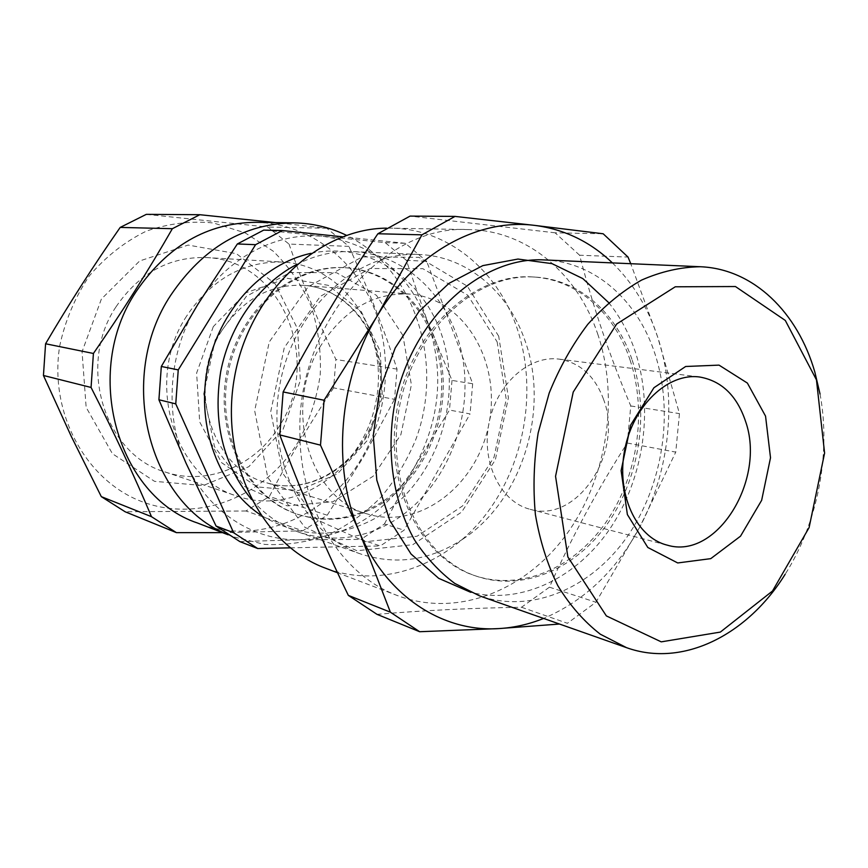 <?xml version="1.0" encoding="UTF-8"?>
<svg xmlns="http://www.w3.org/2000/svg" width="868" height="868" viewBox="0 0 868 868"><rect width="100%" height="100%" fill="white"/><g stroke="black" fill="none" stroke-linecap="round" stroke-linejoin="round"><path stroke-width="0.65" stroke-dasharray="4.34 3.25" d="M603.499 399.215C594.927 376.094 580.16 362.737 559.22 359.135C529.122 354.904 496.366 384.068 488.934 423.432C481.132 462.731 500.652 502.008 530.153 509.31C577.535 523.827 624.038 451.848 603.499 399.215M376.983 614.327C424.224 610.378 472.398 608.023 521.527 607.253L549.444 587.18C571.838 537.01 597.792 488.955 627.304 443.027L630.776 405.953C610.171 357.291 593.104 307.055 579.596 255.225L628.041 257.08M579.596 255.225L555.097 232.808L603.173 233.774M521.527 607.253L567.412 623.289L595.936 602.24L639.727 527.169C616.28 570.667 584.24 601.09 543.596 618.439M549.444 587.18L595.936 602.24M498.699 336.22L467.309 286.147L418.962 257.351L362.119 256.895L308.183 286.755L269.254 341.959L254.671 410.727L267.767 477.422L304.896 527.343L356.998 550.757L412.81 544.67L461.689 512.022L495.335 459.877L508.409 397.739L498.699 336.22M497.136 341.873L506.218 399.269L494.022 457.295L462.611 505.914L417.074 536.24L365.222 541.73L316.994 519.78L282.762 473.342L270.751 411.465L284.27 347.699L320.238 296.422L370.137 268.505L422.879 268.689L467.852 295.294L497.136 341.873M386.51 228.154L391.305 228.154C447.595 228.924 496.42 269.557 516.124 325.565C537.791 386.282 526.03 461.147 486.883 513.129C447.747 564.97 382.625 589.611 325.489 568.182M597.683 333.93C619.654 398.889 606.971 478.919 566.088 534.927C525.227 590.75 457.425 618.027 397.826 595.708C341.927 575.517 299.569 508.789 299.883 432.112C297.236 323.211 384.741 224.269 468.677 229.597C527.418 230.421 577.719 274.038 597.683 333.93M555.097 232.808L410.065 216.099M627.304 443.027L675.76 452.119L679.46 413.613L657.716 337.153L630.732 263.698M630.776 405.953L679.46 413.613M612.407 262.906C632.902 282.903 648.005 307.663 657.716 337.153C677.485 397.023 670.378 469.805 639.727 527.169L675.76 452.119M608.663 302.606C620.197 316.831 629.061 333.204 635.278 351.746C653.832 407.841 644.132 476.988 610.942 527.277C577.708 577.394 522.08 605.137 470.716 592.301M630.07 360.014C647.376 411.964 637.687 476.554 605.94 522.319C574.193 567.954 521.69 591.141 475.143 575.755C419.461 558.015 382.604 482.076 397.663 405.768C412.159 329.352 474.688 272.65 532.963 276.957C577.079 279.333 614.674 313.218 630.07 360.014M632.24 360.274C649.546 412.311 639.846 477.009 608.067 522.861C576.287 568.583 523.74 591.824 477.14 576.428C421.403 558.677 384.524 482.597 399.606 406.148C414.134 329.58 476.738 272.758 535.079 277.076C579.227 279.453 616.844 313.402 632.24 360.274M544.605 259.944C595.025 261.897 637.828 300.654 655.014 353.992C674.176 412.68 662.989 485.375 627.13 536.804C591.26 588.092 532.008 614.056 479.592 595.882M820.043 394.029C831.153 453.845 817.786 522.894 785.171 574.247M116.084 306.719C139.357 272.932 169.455 256.548 206.4 257.568C281.416 259.944 322.299 359.634 280.288 424.571C256.744 465.205 207.582 486.698 164.909 471.899C104.757 454.669 76.514 365.211 116.084 306.719M186.62 316.093C143.979 380.379 173.828 478.214 237.723 496.333C297.507 516.503 363.768 468.21 375.963 401.569C389.515 335.189 346.061 265.662 283.055 262.06C243.821 260.997 211.673 278.997 186.62 316.093M283.109 429.269L300.339 380.466L297.615 328.939L275.167 283.825L236.443 253.673L188.15 245.069L139.672 260.942L101.382 299.059L82.059 351.724L86.149 407.352L112.428 453.725L154.547 481.349L203.242 485.537L248.834 466.691L283.109 429.269M298.972 440.629C267.55 494.163 202.852 522.644 145.455 502.908C88.026 483.65 48.532 414.991 59.729 345.855C65.241 320.346 75.136 296.986 89.426 275.785C105.831 256.602 124.786 241.716 146.301 231.138C168.576 223.434 190.971 220.711 213.485 222.978L245.221 232.906L273.051 251.058C289.196 266.769 301.901 285.16 311.167 306.241C318.198 328.31 321.225 351.095 320.238 374.585C316.939 397.891 309.854 419.917 298.972 440.629M321.019 345.345C281.926 406.691 309.192 499.143 367.316 513.943C419.83 530.305 477.671 484.908 488.999 423.443C501.422 362.195 464.695 298.494 409.87 294.089C373.967 292.418 344.346 309.496 321.019 345.345M227.253 534.276L233.47 536.858L264.686 544.41C286.104 545.429 307.033 542.348 327.475 535.155C347.178 525.791 365.005 513.172 380.933 497.277C395.461 479.852 407.157 460.431 416 439.002C444.383 362.292 414.904 268.7 346.516 235.337M255.854 222.316C306.686 223.293 351.746 256.613 372.448 304.136C393.009 351.833 389.016 410.835 362.574 456.687C329.449 515.646 258.447 547.122 197.644 523.068M146.323 214.353L267.767 227.047L289.022 244.082L348.871 246.371L326.802 228.23L275.688 222.609M326.802 228.23L267.767 227.047M289.022 244.082C302.628 283.348 318.241 321.811 335.894 359.493L333.616 387.887L394.528 399.323L397.034 369.128C384.231 329.666 368.173 288.751 348.871 246.371M397.034 369.128L335.894 359.493M333.616 387.887C310.071 423.031 288.664 459.237 269.395 496.496L245.969 510.981L302.769 530.825L327.236 515.223L363.269 457.273L394.528 399.323M327.236 515.223L269.395 496.496M245.969 510.981L125.122 511.762M222.533 532.648L302.769 530.825M296.465 264.621C315.019 255.149 333.985 250.809 353.363 251.612C409.229 254.226 454.474 302.411 463.317 362.054C472.322 421.729 445.262 487.143 397.327 518.684C366.025 538.692 333.269 543.216 299.048 532.268C280.765 525.78 264.794 514.681 251.112 498.97M463.317 538.8C430.788 560.37 396.73 565.491 361.164 554.153C303.464 534.699 265.228 458.695 280.158 383.027C294.545 307.261 358.365 250.993 419.157 254.476C466.561 256.31 507.563 291.095 524.467 339.149C550.323 408.275 522.851 499.523 463.317 538.8M383.244 502.561C356.26 519.552 328.061 523.578 298.625 514.637C248.845 498.72 215.741 435.465 228.1 372.947C239.948 310.343 294.274 264.002 346.397 267.811C395.048 270.892 434.391 313.305 441.877 365.667C449.494 418.061 425.396 475.23 383.244 502.561M381.768 502.127C354.806 519.097 326.628 523.111 297.225 514.171C247.499 498.275 214.418 435.107 226.754 372.687C238.591 310.18 292.852 263.915 344.921 267.724C393.529 270.794 432.839 313.142 440.326 365.439C447.942 417.758 423.877 474.839 381.768 502.127M311.004 253.347C371.71 240.306 429.41 283.25 444.763 345.431C460.561 407.526 434.054 480.525 382.43 514.149C341.666 539.245 300.99 539.484 260.4 514.854M384.405 524.012L415.078 465.997C440.423 418.864 444.492 370.517 427.295 320.976L452.011 380.423L472.669 383.732L426.676 261.311L406.322 260.302L427.295 320.976C407.515 272.183 373.045 244.006 323.883 236.465C277.619 231.181 226.722 257.253 197.839 304.397C168.37 350.976 163.802 415.295 186.099 463.295C207.767 511.838 253.706 541.046 299.829 539.755C349.088 536.598 387.508 512.011 415.078 465.997L449.472 410.054L470.055 413.928L404.087 530.196L380.271 545.939L360.882 539.397L384.405 524.012L404.087 530.196M239.85 541.599L299.829 539.755L360.882 539.397M290.238 547.838L380.271 545.939M406.322 260.302L385.24 242.639L263.709 230.107M472.669 383.732L470.055 413.928M385.24 242.639L405.378 243.311L426.676 261.311M405.378 243.311L342.502 236.78M402.893 335.384L376.495 295.38L336.437 272.661L289.945 272.574L246.349 296.346L215.21 339.833L203.73 393.888L214.45 446.564L244.581 486.492L287.069 505.827L332.856 501.769L373.153 476.217L400.875 434.651L411.399 384.774L402.893 335.384M452.011 380.423L449.472 410.054M221.655 330.936C185.795 385.587 211.597 468.536 265.966 482.586C315.127 497.95 369.28 457.686 379.479 402.253C390.698 347.016 355.479 289.445 304.136 285.366C270.566 283.771 243.062 298.961 221.655 330.936M213.3 326.628L196.624 373.045L199.683 421.935L221.579 462.655L257.112 486.926L298.549 490.539L337.652 473.754L367.272 440.456L382.343 397.056L380.292 351.377L361.272 311.612L328.31 285.344L287.2 278.281L245.948 292.766L213.3 326.628M530.153 509.31L667.134 545.115M559.22 359.135L699.662 377.016M468.677 229.597L391.305 228.154M397.826 595.708L337.587 572.793M535.079 277.076L532.963 276.957M477.14 576.428L475.143 575.755M164.909 471.899L237.723 496.333M206.4 257.568L283.055 262.06M409.87 294.089L304.136 285.366C354.632 289.304 389.71 346.56 378.491 402.058C368.195 457.729 314.292 497.765 265.966 482.586L367.316 513.943M227.98 534.742L233.47 536.858M299.048 532.268L361.164 554.153M353.363 251.612L419.157 254.476M346.397 267.811L344.921 267.724M298.625 514.637L297.225 514.171"/><path stroke-width="1.3" d="M745.536 421.305C736.899 395.634 721.612 380.878 699.662 377.016C668.1 372.524 633.087 405.497 624.732 449.711C615.987 493.859 636.168 537.509 667.134 545.115C716.805 560.392 766.26 479.646 745.536 421.305M765.543 416.13L770.513 457.751L761.648 500.315L740.512 536.185L710.751 558.645L677.713 562.952L647.81 547.48L627.38 514.561L621.119 470.63L630.667 425.049L653.919 387.746L685.655 366.491L719.029 365.124L747.381 383.07L765.543 416.13M630.732 263.698L628.041 257.08L603.173 233.774L534.84 225.409C564.482 229.282 590.338 241.781 612.407 262.906M455.006 216.403L421.946 234.837L376.734 316.777C414.123 252.718 478.376 218.02 534.84 225.409L455.006 216.403L410.065 216.099L377.884 233.752L421.946 234.837M324.079 400.246L320.498 445.143L359.146 531.379C331.739 467.635 338.596 380.021 376.734 316.777L324.079 400.246L283.142 391.945L279.789 434.911L320.498 445.143M279.789 434.911C300.057 489.574 322.907 543.064 348.339 595.383L390.372 612.179L419.667 631.72L499.078 628.573L559.459 624.038M348.339 595.383L376.983 614.327L419.667 631.72M337.587 572.793L325.489 568.182C261.724 544.854 219.224 461.288 234.512 377.233C249.257 293.08 318.317 228.609 386.51 228.154M377.884 233.752C343.424 284.747 311.84 337.478 283.142 391.945M543.596 618.439C529.1 624.266 514.257 627.651 499.078 628.573C442.691 632.49 385.739 595.947 359.146 531.379L390.372 612.179M470.716 592.301L438.709 578.348L411.02 553.979L389.786 520.507L376.81 480.113L373.262 435.638L379.544 390.437L395.233 347.949L419.027 311.384L449.006 283.348L482.825 265.619L517.968 259.055L552.026 263.644L582.851 278.617L608.663 302.606M785.171 574.247C747.543 634.899 682.953 667.948 626.555 647.669L479.592 595.882L454.789 583.437C439.36 571.925 425.917 557.365 414.437 539.766C393.497 502.431 385.978 453.302 394.484 405.15C410.727 319.652 480.004 256.114 544.605 259.944L700.27 266.736C753.598 268.809 797.79 312.426 814.868 372.166L820.043 394.029M626.555 647.669L600.33 634.215C584.045 621.564 569.875 605.387 557.82 585.683C547.285 564.222 539.809 540.504 535.393 514.518C532.909 487.718 533.831 460.528 538.16 432.958L549.194 393.041C559.491 367.62 572.348 344.704 587.788 324.317C604.367 305.818 622.28 291.084 641.528 280.104C661.145 271.5 680.718 267.04 700.27 266.736M816.452 379.848L785.301 320.444L735.446 286.538L675.25 286.798L616.714 323.97L573.227 392.054L555.553 476.282L567.867 556.963L606.363 615.911L661.232 641.853L720.342 632.088L772.498 591.021L809.106 527.592L824.6 453.085L816.452 379.848M346.516 235.337C330.144 227.405 312.719 223.26 294.241 222.881C244.255 223.401 203.101 247.499 170.779 295.196C115.921 377.623 148.634 503.321 227.253 534.276M227.98 534.742L197.644 523.068C117.647 496.604 81.592 372.567 136.243 291.431C167.416 245.85 207.289 222.816 255.854 222.316L294.241 222.881M43.443 375.486L45.581 343.771L93.418 353.471L91.064 387.454L43.443 375.486L71.306 436.452L101.306 496.637L151.488 516.688C134.247 475.707 114.099 432.633 91.064 387.454M45.581 343.771C68.789 304.223 93.668 265.434 120.196 227.416L146.323 214.353L199.846 214.711L172.363 228.696C148.775 269.905 122.464 311.493 93.418 353.471M172.363 228.696L120.196 227.416M275.688 222.609L199.846 214.711M101.306 496.637L125.122 511.762L176.421 532.648L222.533 532.648M176.421 532.648L151.488 516.688M251.112 498.97C222.859 463.913 212.736 421.436 220.711 371.526C229.803 324.892 259.304 283.945 296.465 264.621M260.4 514.854C218.975 487.056 196.125 426.85 207.387 368.943C218.541 311.015 262.201 263.677 311.004 253.347M257.698 548.522L239.85 541.599L216.078 526.051L233.611 532.713L257.698 548.522L290.238 547.838M237.365 243.951L255.572 244.689L282.317 230.541L263.709 230.107L237.365 243.951L197.839 304.397L161.318 366.47L158.909 399.747L186.099 463.295L216.078 526.051M255.572 244.689L178.244 369.887L161.318 366.47M158.909 399.747L175.759 403.88L178.244 369.887M175.759 403.88L233.611 532.713M342.502 236.78L282.317 230.541"/></g></svg>
